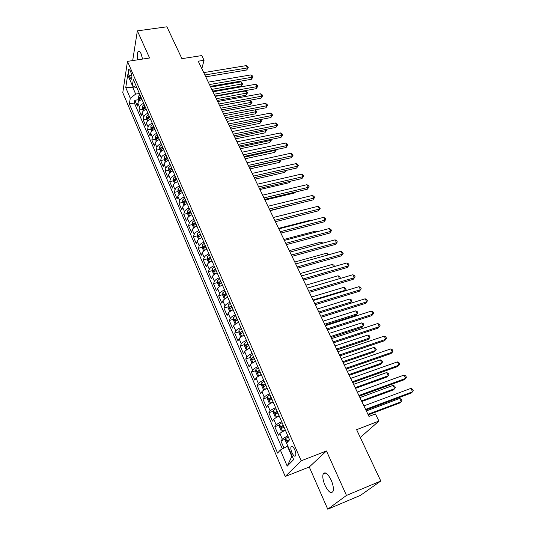 <?xml version="1.0" encoding="UTF-8"?>
<svg xmlns="http://www.w3.org/2000/svg" width="536" height="536" viewBox="0 0 536 536"><rect width="100%" height="100%" fill="white"/><g stroke="black" fill="none" stroke-linecap="round" stroke-linejoin="round"><path stroke-width="0.8" d="M331.181 480.115C327.663 473.308 324.977 471.305 323.121 474.112C322.384 476.812 322.994 480.517 324.957 485.241C328.447 492.108 331.154 494.132 333.07 491.291C333.794 488.564 333.164 484.846 331.181 480.115M142.583 59.067L141.042 53.654C139.936 51.309 138.965 50.565 138.134 51.423C137.209 52.917 137.095 55.711 137.792 59.798M294.74 449.724C293.091 446.414 291.839 445.456 290.981 446.85C290.626 448.264 290.941 450.2 291.939 452.659C293.581 455.989 294.834 456.953 295.705 455.553C296.06 454.126 295.738 452.183 294.74 449.724M327.751 509.2L360.447 495.371L380.795 481.027L346.47 495.432L326.458 450.964L301.172 460.819L285.232 476.491L309.279 466.99L327.751 509.2L346.47 495.432M301.172 460.819L127.474 61.372L122.778 92.668L285.232 476.491M127.474 61.372L149.578 58.002L137.363 30.867L132.673 60.581M137.363 30.867L166.917 26.8L181.918 58.659L201.77 55.577L204.049 60.28L198.24 61.198L368.962 416.398L375.455 413.939L378.918 421.088L356.614 429.664L380.795 481.027M141.96 99.421C139.648 100.326 138.281 101.579 137.859 103.187L137.337 106.135L134.838 100.312L138.402 99.696M143.661 103.341C141.343 104.252 139.97 105.505 139.541 107.1L139.012 110.041L142.583 109.404M139.012 110.041L141.537 115.937L142.08 113.009C142.516 111.421 143.903 110.175 146.228 109.257M150.542 119.22C148.204 120.138 146.81 121.391 146.362 122.965L145.792 125.853L143.233 119.89L146.824 119.227M154.917 129.303C152.566 130.235 151.159 131.481 150.696 133.035L150.1 135.903L147.507 129.859L151.112 129.176M159.346 139.514C156.974 140.452 155.554 141.698 155.078 143.239L154.462 146.073L151.842 139.956L155.453 139.246M163.828 149.859C161.45 150.804 160.009 152.043 159.52 153.571L158.877 156.371L156.224 150.174L159.855 149.45M168.284 160.364L168.364 160.318C165.972 161.289 164.525 162.522 164.023 164.036L163.353 166.797L160.659 160.525L164.311 159.775M172.967 170.937C170.562 171.909 169.095 173.141 168.579 174.629L167.882 177.362L165.155 171.011L168.82 170.234M177.624 181.684C175.205 182.662 173.724 183.888 173.195 185.362L172.471 188.062L169.711 181.624L173.383 180.826M182.347 192.571C179.908 193.563 178.421 194.782 177.865 196.236L177.115 198.896L174.321 192.377L178.026 191.546M187.131 203.6C184.679 204.598 183.171 205.817 182.602 207.258L181.825 209.878L178.99 203.271L182.729 202.414M191.975 214.775C189.51 215.787 187.989 217 187.406 218.42L186.595 221L183.727 214.306L187.506 213.415M190.24 212.765L190.883 212.611M196.886 226.105C194.407 227.123 192.866 228.329 192.263 229.723L191.426 232.269L188.518 225.489L192.337 224.557M195.117 223.887L195.848 223.706M201.858 237.575C199.365 238.607 197.811 239.813 197.194 241.187L196.323 243.686L193.375 236.818L197.241 235.853M200.075 235.143L200.732 234.982M206.903 249.207C204.39 250.252 202.822 251.451 202.186 252.804L201.288 255.257L198.3 248.295L202.206 247.297M205.134 246.547L205.683 246.406M212.015 260.999C209.489 262.05 207.901 263.243 207.251 264.576L206.313 266.988L203.291 259.933L207.238 258.888M210.32 258.077L210.702 257.977M217.194 272.951C214.655 274.01 213.047 275.196 212.377 276.509L211.412 278.874L208.343 271.719L212.336 270.64M222.447 285.065C219.894 286.137 218.266 287.316 217.583 288.603L216.578 290.921L213.469 283.671L217.509 282.552M227.773 297.346C225.2 298.431 223.559 299.604 222.855 300.864L221.817 303.135L218.668 295.785L222.755 294.626M233.173 309.801C230.587 310.9 228.926 312.066 228.195 313.299L227.13 315.516L223.934 308.066L228.075 306.86M238.647 322.431C236.041 323.543 234.366 324.702 233.616 325.908L232.51 328.072L229.274 320.521L233.468 319.262M244.202 335.235C241.582 336.36 239.887 337.513 239.116 338.692L237.971 340.809L234.688 333.144L238.935 331.838M249.836 348.226C247.197 349.365 245.481 350.51 244.691 351.663L243.512 353.72L240.175 345.948L244.483 344.594M255.545 361.405C252.892 362.557 251.156 363.689 250.345 364.815L249.126 366.812L245.743 358.932L250.111 357.525M261.34 374.771C258.674 375.937 256.918 377.063 256.081 378.155L254.821 380.098L251.391 372.105L255.819 370.637M267.223 388.339C264.536 389.511 262.761 390.63 261.903 391.689L260.596 393.571L257.119 385.464L261.615 383.937M273.192 402.101C270.486 403.286 268.69 404.399 267.806 405.424L266.459 407.246L262.935 399.019L267.491 397.431M279.243 416.063C276.522 417.269 274.707 418.368 273.802 419.36L272.409 421.115L268.831 412.767L273.461 411.119M285.387 430.24C282.646 431.453 280.81 432.545 279.879 433.503L278.445 435.192L274.814 426.723L279.517 425.001M129.209 75.797L130.141 77.948C130.71 79.201 131.206 79.589 131.615 79.107C132.191 77.546 131.983 75.368 130.985 72.568L130.054 70.41L128.593 69.258C128.017 70.819 128.225 72.997 129.209 75.797L131.776 75.382M134.797 86.979L132.747 87.321L135.668 94.102L130.281 98.215L129.35 103.884L277.568 453.101L280.335 450.032L287.209 466.139L293.668 459.58L286.572 443.125L289.547 439.835L133.33 79.522L132.352 85.532L137.028 88.045M130.281 98.215L125.746 87.582L127.715 74.779L132.352 85.532M134.838 100.312L134.375 103.013L282.365 448.927M287.872 435.969C285.125 437.188 283.276 438.274 282.338 439.225L280.884 440.88L283.966 448.056M274.814 426.723L276.221 424.994C277.139 424.01 278.961 422.917 281.688 421.705M268.831 412.767L270.198 410.978C271.082 409.96 272.884 408.854 275.598 407.662M262.935 399.019L264.255 397.163C265.119 396.111 266.901 394.998 269.601 393.819M257.119 385.464L258.399 383.548C259.243 382.47 261.005 381.344 263.685 380.178M251.391 372.105L252.63 370.128C253.454 369.016 255.196 367.884 257.856 366.731M245.743 358.932L246.942 356.896C247.746 355.757 249.468 354.618 252.108 353.479M240.175 345.948L241.334 343.857C242.111 342.692 243.82 341.539 246.446 340.414M234.688 333.144L235.806 331C236.564 329.801 238.252 328.648 240.858 327.53M229.274 320.521L230.359 318.324C231.096 317.098 232.758 315.932 235.351 314.833M223.934 308.066L224.979 305.815C225.696 304.569 227.344 303.396 229.924 302.304M218.668 295.785L219.68 293.487C220.376 292.214 222.005 291.035 224.571 289.956M213.469 283.671L214.454 281.326C215.13 280.026 216.738 278.841 219.284 277.775M208.343 271.719L209.295 269.327C209.951 268.007 211.546 266.814 214.078 265.755M203.291 259.933L204.203 257.494C204.846 256.148 206.42 254.948 208.94 253.903M198.3 248.295L199.184 245.816C199.807 244.45 201.369 243.244 203.868 242.212M193.375 236.818L194.226 234.292C194.836 232.905 196.384 231.699 198.869 230.674M188.518 225.489L189.342 222.922C189.932 221.515 191.459 220.303 193.931 219.291M183.727 214.306L184.518 211.7C185.088 210.273 186.602 209.06 189.061 208.055M178.99 203.271L179.754 200.632C180.31 199.178 181.811 197.958 184.25 196.967M174.321 192.377L175.058 189.697C175.594 188.23 177.081 187.004 179.506 186.025M169.711 181.624L170.415 178.91C170.944 177.423 172.411 176.197 174.823 175.218M165.155 171.011L165.838 168.257C166.348 166.756 167.802 165.524 170.2 164.559M160.659 160.525L161.316 157.738C161.812 156.217 163.252 154.984 165.637 154.033M156.224 150.174L156.847 147.353C157.329 145.819 158.756 144.579 161.128 143.635M151.842 139.956L152.438 137.102C152.907 135.548 154.321 134.308 156.68 133.37M147.507 129.859L148.09 126.978C148.539 125.411 149.939 124.164 152.284 123.24M143.233 119.89L143.789 116.975C144.231 115.394 145.618 114.148 147.949 113.23M139.38 93.472L135.668 94.102M360.286 437.463L378.918 421.088M201.831 68.668L204.049 60.28M132.975 85.901L132.747 87.321L125.746 87.582M287.819 446.019L287.423 446.173L291.839 456.404L292.16 456.076M134.375 103.013L129.35 103.884M280.884 440.88L285.668 439.091M280.335 450.032L287.423 446.173M287.209 466.139L291.839 456.404M326.458 450.964L309.279 466.99M205.757 76.836L246.707 70.002L247.398 67.938L204.866 74.986M246.218 65.627L247.793 66.705L248.262 67.63L247.398 67.938L246.218 65.627L203.727 72.615M248.262 67.63L246.707 70.002M139.038 101.183L138.221 99.281L138.087 96.681L139.883 94.638M212.625 91.127L241.354 86.102L242.011 84.132L240.865 81.861L210.675 87.073M140.687 96.48L139.146 97.887L139.528 99.207L141.189 97.646M139.146 97.887L141.089 97.411M211.794 89.391L242.868 83.797L241.354 86.102M240.865 81.861L242.868 83.797M210.34 86.363L251.431 79.281L252.141 77.231L209.462 84.541M250.949 74.899L252.53 75.971L253.005 76.903L252.141 77.231L250.949 74.899L208.31 82.142M253.005 76.903L251.431 79.281M214.976 96.011L256.208 88.674L256.938 86.638L214.112 94.209M255.732 84.279L257.314 85.345L257.796 86.289L256.938 86.638L255.732 84.279L212.939 91.783M257.796 86.289L256.208 88.674M219.666 105.773L261.052 98.182L261.796 96.165L218.815 104.004M260.576 93.773L262.164 94.832L262.653 95.79L261.796 96.165L260.576 93.773L217.636 101.545M262.653 95.79L261.052 98.182M224.417 115.655L265.95 107.803L266.714 105.8L223.579 113.92M265.481 103.381L267.069 104.44L267.565 105.404L266.714 105.8L265.481 103.381L222.386 111.428M267.565 105.404L265.95 107.803M143.286 111.026L142.429 109.036L142.301 106.436L144.117 104.399M217.107 100.446L245.93 95.247L246.6 93.297L245.448 90.993L215.157 96.386M144.928 106.269L143.373 107.669L143.769 108.996L145.437 107.448M143.373 107.669L145.323 107.18M216.283 98.731L247.458 92.942L245.93 95.247M245.448 90.993L246.995 92.018L247.458 92.942M147.581 120.989L146.683 118.905L146.569 116.312L148.405 114.282M221.636 109.873L250.56 104.5L251.25 102.564L250.084 100.239L219.686 105.813M149.222 116.171L147.648 117.572L148.057 118.905L149.738 117.371M147.648 117.572L149.611 117.076M220.825 108.192L252.101 102.188L250.56 104.5M250.084 100.239L251.632 101.257L252.101 102.188M151.929 131.079L150.991 128.901L150.884 126.308L152.74 124.285M226.226 119.414L255.243 113.86L255.953 111.944L254.922 109.887M153.571 126.201L151.983 127.602L152.405 128.941L154.1 127.414M151.983 127.602L153.959 127.092M225.428 117.759L256.798 111.548L255.243 113.86M255.156 109.84L256.798 111.548M156.338 141.29L155.36 139.018L155.259 136.432L157.135 134.422M230.869 129.076L259.987 123.334L260.717 121.438L259.839 119.696M157.973 136.358L156.371 137.752L156.8 139.099L158.509 137.584M156.371 137.752L158.355 137.236M230.085 127.441L261.555 121.015L259.987 123.334M260.355 119.595L261.555 121.015M229.227 125.665L270.901 117.538L271.692 115.562L228.41 123.957M270.439 113.109L272.033 114.155L272.536 115.133L271.692 115.562L270.439 113.109L227.197 121.438M272.536 115.133L270.901 117.538M160.8 151.634L159.775 149.263L159.681 146.683L161.584 144.68M235.565 138.844L264.784 132.921L265.528 131.039L264.824 129.625M162.435 146.643L160.82 148.036L161.256 149.39L162.971 147.889M160.82 148.036L162.81 147.507M234.795 137.243L266.365 130.596L264.784 132.921M265.622 129.464L266.365 130.596M234.098 135.802L275.919 127.394L276.73 125.437L233.294 134.127M275.464 122.952L277.058 123.997L277.568 124.989L276.73 125.437L275.464 122.952L232.068 131.568M277.568 124.989L275.919 127.394M165.316 162.113L164.251 159.641L164.17 157.068L166.086 155.072M240.316 148.74L269.635 142.623L270.405 140.76L269.863 139.682M166.951 157.061L165.316 158.448L165.771 159.815L167.493 158.321M165.316 158.448L167.319 157.906M239.565 147.166L271.236 140.291L269.635 142.623M270.827 139.481L271.236 140.291M239.029 146.067L280.998 137.37L281.829 135.434L238.239 144.419M280.549 132.921L282.15 133.96L282.66 134.965L281.829 135.434L280.549 132.921L236.999 141.832M282.66 134.965L280.998 137.37M169.892 172.726L168.786 170.153L168.706 167.58L170.649 165.597M245.133 158.75L274.553 152.438L275.337 150.596L274.968 149.859M171.527 167.614L169.879 168.994L170.341 170.368L172.076 168.887M169.879 168.994L171.882 168.438M244.389 157.209L276.161 150.1L274.553 152.438M275.933 149.651L276.161 150.1M244.027 156.458L286.144 147.474L286.995 145.558L243.25 154.844M285.701 143.018L287.303 144.043L287.819 145.062L286.995 145.558L285.701 143.018L241.991 152.224M287.819 145.062L286.144 147.474M174.528 183.48L173.376 180.8L173.309 178.233L175.272 176.257M250.004 168.887L279.524 162.375L280.14 160.17M176.156 178.3L174.495 179.674L174.97 181.061L176.719 179.587M174.495 179.674L176.512 179.111M249.274 167.379L281.145 160.036L279.524 162.375M249.086 166.984L291.35 157.705L292.227 155.809L248.329 165.41M290.914 153.236L292.515 154.261L293.045 155.286L292.227 155.809L290.914 153.236L247.056 162.756M293.045 155.286L291.35 157.705M181.925 192.739L182.32 192.511M179.225 194.367L178.026 191.58L177.965 189.02L179.955 187.057M254.935 179.151L284.556 172.431L285.373 170.609M180.853 189.121L179.171 190.494L179.66 191.888L181.416 190.434M179.171 190.494L181.195 189.918M254.225 177.677L285.447 170.589M286.023 170.461L284.556 172.431M254.211 177.65L296.622 168.063L297.52 166.194L253.468 176.103M296.194 163.587L297.802 164.599L298.331 165.637L297.52 166.194L296.194 163.587L252.181 173.416M298.331 165.637L296.622 168.063M186.588 203.821L187.091 203.519M183.982 205.402L182.736 202.501L182.689 199.948L184.699 197.998M259.927 189.543L289.648 182.615L290.298 181.269M185.603 200.089L183.908 201.462L184.411 202.863L186.18 201.415M183.908 201.462L185.945 200.873M290.834 181.141L289.648 182.615M259.404 188.451L301.962 178.555L302.887 176.706L258.68 186.943M301.54 174.066L303.148 175.071L303.691 176.123L302.887 176.706L301.54 174.066L257.367 184.216M303.691 176.123L301.962 178.555M191.312 215.05L191.928 214.675M188.806 216.584L187.506 213.569L187.466 211.023L189.503 209.08M264.985 200.062L294.807 192.92L295.222 192.082M190.427 211.204L188.706 212.564L189.228 213.978L191.004 212.544M188.706 212.564L190.756 211.961M295.537 192.009L294.807 192.92M264.663 199.392L307.369 189.181L308.321 187.352L263.953 197.925M306.954 184.679L308.569 185.677L309.111 186.742L308.321 187.352L306.954 184.679L262.633 195.164M309.111 186.742L307.369 189.181M196.096 226.433L196.833 225.984M193.69 227.907L192.344 224.778L192.317 222.239L194.374 220.309M270.104 210.715L300.187 203.05M195.305 222.46L193.57 223.82L194.106 225.241L195.895 223.82M193.57 223.82L195.627 223.204M269.99 210.481L312.85 199.941L313.821 198.139L269.3 209.047M312.434 195.426L314.056 196.417L314.605 197.503L313.821 198.139L312.434 195.426L267.96 206.253M314.605 197.503L312.85 199.941M200.946 237.971L201.797 237.441M198.642 239.391L197.241 236.142L197.221 233.609L199.305 231.693M200.25 233.87L198.501 235.224L199.05 236.651L200.853 235.25M198.501 235.224L200.565 234.594M304.924 209.589L273.34 217.449M275.39 221.71L318.397 210.836L319.396 209.06L274.72 220.316M317.995 206.32L319.61 207.298L320.173 208.397L319.396 209.06L317.995 206.32L273.36 217.489M320.173 208.397L318.397 210.836M205.858 249.662L206.836 249.052M203.66 251.022L202.206 247.652L202.199 245.126L204.31 243.223M205.268 245.434L203.492 246.781L204.062 248.222L205.871 246.835M203.492 246.781L205.569 246.138M310.505 220.725L310.264 220.242L278.593 228.376M310.264 220.242L310.907 220.618M280.857 233.093L324.019 221.877L325.037 220.129L280.207 231.74M323.623 217.348L325.245 218.32L325.808 219.432L325.037 220.129L323.623 217.348L278.834 228.872M325.808 219.432L324.019 221.877M210.836 261.521L211.934 260.818M208.745 262.814L207.238 259.317L207.238 256.865L209.375 254.915M210.346 257.153L208.558 258.493L209.141 259.947L210.963 258.573M208.558 258.493L210.641 257.836M316.16 232.008L315.691 231.07L283.913 239.451M315.691 231.07L316.944 231.8M286.405 244.63L329.714 233.066L330.759 231.344L285.775 243.317M329.325 228.524L330.947 229.488L331.523 230.614L330.759 231.344L329.325 228.524L284.375 240.409M331.523 230.614L329.714 233.066M215.874 273.541L217.107 272.75M213.971 274.713L212.336 271.142L212.35 268.637L214.514 266.76M215.499 269.032L213.69 270.365L214.286 271.826L216.122 270.472M213.69 270.365L215.787 269.695M321.895 243.438L321.191 242.031L289.306 250.66M321.191 242.031L322.893 243.17M292.026 256.322L335.482 244.396L336.554 242.701L291.416 255.049M335.101 239.847L336.729 240.805L337.312 241.944L336.554 242.701L335.101 239.847L289.996 252.101M337.312 241.944L335.482 244.396M220.986 285.728L222.353 284.844M219.318 286.747L217.502 283.129L217.529 280.697L219.72 278.774M220.718 281.078L218.889 282.405L219.505 283.872L221.348 282.532M218.889 282.405L221 281.715M327.704 255.022L326.759 253.133L294.767 262.024M326.759 253.133L328.702 254.741M297.721 268.168L341.325 255.88L342.43 254.218L297.132 266.948M340.956 251.324L342.584 252.268L343.174 253.421L342.43 254.218L340.956 251.324L295.698 263.96M343.174 253.421L341.325 255.88M226.172 298.083L227.666 297.105M224.731 298.954L224.329 298.961L222.748 295.282L222.782 292.797L224.999 290.954M226.011 293.286L224.162 294.606L224.798 296.086L226.654 294.76M224.162 294.606L226.279 293.902M333.593 266.76L332.4 264.382L300.301 273.534M332.4 264.382L333.995 265.28L334.504 266.499M303.49 280.181L347.248 267.518L348.38 265.883L302.927 279.001M346.886 262.955L348.521 263.886L349.117 265.059L348.38 265.883L346.886 262.955L301.473 275.973M349.117 265.059L347.248 267.518M231.425 310.612L233.06 309.533M230.212 311.342L229.663 311.329L228.055 307.604L228.108 305.125L230.353 303.296M231.378 305.661L229.509 306.974L230.158 308.468L232.028 307.161M231.378 306.431L229.509 306.974L231.639 306.257M307.316 288.14L339.549 278.646L338.109 275.772L305.902 285.199M339.536 278.673L340.286 277.809L339.71 278.62M338.109 275.772L339.71 276.663L340.286 277.809M309.346 292.361L353.251 279.31L354.417 277.708L308.803 291.229M352.896 274.734L354.531 275.658L355.14 276.844L354.417 277.708L352.896 274.734L307.329 288.16M355.14 276.844L353.251 279.31M236.758 323.322L238.52 322.143M235.753 323.911L235.076 323.871L233.441 320.093L233.508 317.627L235.78 315.818M236.818 318.21L234.922 319.53L235.585 321.037L237.475 319.731M236.811 318.954L234.935 319.516L237.066 318.786M313.017 299.999L345.358 290.224L343.898 287.316L311.584 297.018M344.822 290.968L346.089 289.36L344.882 290.947M343.898 287.316L345.506 288.2L346.089 289.36M315.282 304.709L359.341 291.262L360.527 289.695L314.759 303.624M358.993 286.68L360.627 287.591L361.244 288.797L360.527 289.695L358.993 286.68L313.265 300.508M361.244 288.797L359.341 291.262M242.165 336.206L244.068 334.926M241.374 336.675L240.557 336.595L238.909 332.762L238.982 330.303L241.287 328.508M321.299 317.225L365.505 303.383L366.725 301.842L365.17 298.786L319.282 313.037L350.122 303.443L351.241 301.962L349.767 299.014L317.339 308.997M242.339 330.94L240.409 332.26L241.093 333.781L243.009 332.481M240.409 332.26L242.574 331.489M318.793 312.012L351.241 301.962L351.958 301.058L350.122 303.443M349.767 299.014L351.368 299.879L351.958 301.058M365.17 298.786L366.805 299.691L367.428 300.904L366.725 301.842L320.803 316.193M247.645 349.278L249.689 347.891M247.063 349.619L246.125 349.492L244.443 345.606L244.537 343.161L246.868 341.385M325.111 325.158L356.051 315.302L357.204 313.848L355.71 310.86L323.175 321.138M247.934 343.851L245.977 345.171L246.681 346.698L248.61 345.412M245.977 345.171L248.161 344.373M324.649 324.193L357.204 313.848L357.914 312.917L357.318 311.724L355.71 310.86M327.402 329.921L371.756 315.664L373.009 314.156L326.927 328.943M371.428 311.061L373.069 311.952L373.706 313.185L373.009 314.156L371.428 311.061L325.385 325.741M253.213 362.53L255.391 361.043M252.831 362.758L251.766 362.577L250.064 358.631L250.165 356.199L252.53 354.443M331.02 337.452L362.068 327.322L363.247 325.901L361.726 322.873L329.091 333.439M253.615 356.942L251.625 358.262L252.349 359.81L254.299 358.53M251.625 358.262L253.83 357.445M330.585 336.541L363.247 325.901L363.944 324.93L363.341 323.717L361.726 322.873M333.586 342.799L378.094 328.112L379.381 326.645L333.144 341.868M377.78 323.503L379.421 324.38L380.064 325.633L379.381 326.645L377.78 323.503L331.583 338.618M258.868 375.977L261.173 374.383M258.674 376.091L257.488 375.843L255.759 371.843L255.88 369.425L258.272 367.689M337.01 349.921L368.158 339.496L369.371 338.109L367.83 335.04L335.087 345.914M259.37 370.229L257.354 371.548L258.091 373.103L260.067 371.837M257.354 371.548L259.578 370.698M336.595 349.057L369.371 338.109L370.061 337.104L369.445 335.878L367.83 335.04M339.864 355.857L384.526 340.735L385.84 339.301L339.442 354.986M384.218 336.126L385.86 336.99L386.51 338.256L385.84 339.301L384.218 336.126L337.861 351.69M346.229 369.103L391.039 353.539L392.386 352.145L345.841 368.286M390.744 348.916L392.392 349.767L393.049 351.053L392.386 352.145L390.744 348.916L344.233 364.942M352.688 382.543L397.652 366.524L399.032 365.163L352.326 381.786M397.364 361.894L399.012 362.731L399.675 364.038L399.032 365.163L397.364 361.894L350.698 378.389M264.617 389.612L267.042 387.923M261.669 382.905L264.57 389.618L263.297 389.31L261.541 385.25L261.675 382.845L264.101 381.13M343.087 362.557L374.336 351.837L375.575 350.49L374.021 347.375L341.164 358.557M265.213 383.702L263.163 385.022L263.926 386.597L265.923 385.33M265.072 385.799L265.407 384.151M342.698 361.746L375.575 350.49L376.252 349.438L375.629 348.199L374.021 347.375M270.01 394.764L267.551 396.459L267.41 398.851L269.186 402.965L270.526 403.34L272.998 401.658M349.244 375.374L380.6 364.353L381.867 363.033L380.292 359.884L347.328 371.381M271.142 397.377L269.059 398.69L269.836 400.278L271.859 399.032M271.008 399.488L271.323 397.792M348.882 374.617L381.867 363.033L382.537 361.947L381.907 360.688L380.292 359.884M276.007 408.6L273.514 410.328L273.36 412.646L275.162 416.827L276.536 417.256L279.042 415.594M276.536 417.256L277.28 416.988M278.606 416.345L279.202 415.97M355.489 388.365L386.945 377.029L388.245 375.749L386.644 372.553L353.572 384.379M277.159 411.253L275.042 412.566L275.839 414.167L277.882 412.928M277.038 413.383L276.924 411.896L277.326 411.635M355.154 387.662L388.245 375.749L388.902 374.63L388.265 373.351L386.644 372.553M359.247 396.178L404.352 379.689L405.772 378.369L358.906 395.481M404.077 375.053L405.725 375.877L406.402 377.203L405.772 378.369L404.077 375.053L357.257 392.037M282.097 422.636L279.571 424.291L279.397 426.649L281.226 430.89L282.633 431.373L285.172 429.738M282.633 431.373L284.013 430.864M284.462 430.649L285.326 430.086M361.82 401.538L393.377 389.886L394.717 388.647L393.089 385.404L359.911 397.565M283.263 425.329L281.112 426.643L281.929 428.264L284 427.031M283.155 427.48L283.001 425.953L283.417 425.685M361.512 400.888L394.717 388.647L395.36 387.481L394.71 386.188L393.089 385.404M365.894 410.013L411.152 393.042L412.606 391.769L365.586 409.377M410.884 388.399L412.539 389.21L413.223 390.556L412.606 391.769L410.884 388.399L363.911 405.886M287.464 445.195L285.527 440.86L285.715 438.515L288.274 436.887M368.245 414.898L399.903 402.925L401.27 401.719L399.622 398.436L366.336 410.938M289.46 439.62L287.276 440.934L287.417 442.193M367.957 414.308L401.27 401.719L401.9 400.519L401.243 399.206L399.622 398.436M139.541 107.1L137.859 103.187M282.338 439.225L279.879 433.503M276.221 424.994L273.802 419.36M270.198 410.978L267.806 405.424M264.255 397.163L261.903 391.689M258.399 383.548L256.081 378.155M252.63 370.128L250.345 364.815M246.942 356.896L244.691 351.663M241.334 343.857L239.116 338.692M235.806 331L233.616 325.908M230.359 318.324L228.195 313.299M224.979 305.815L222.855 300.864M219.68 293.487L217.583 288.603M214.454 281.326L212.377 276.509M209.295 269.327L207.251 264.576M204.203 257.494L202.186 252.804M199.184 245.816L197.194 241.187M194.226 234.292L192.263 229.723M189.342 222.922L187.406 218.42M184.518 211.7L182.602 207.258M179.754 200.632L177.865 196.236M175.058 189.697L173.195 185.362M170.415 178.91L168.579 174.629M165.838 168.257L164.023 164.036M161.316 157.738L159.52 153.571M156.847 147.353L155.078 143.239M152.438 137.102L150.696 133.035M148.09 126.978L146.362 122.965M143.789 116.975L142.08 113.009M131.943 77.653L130.141 77.948M138.094 96.748L139.749 100.58M142.308 106.503L143.996 110.423M146.569 116.379L148.305 120.386M150.884 126.375L152.66 130.476M155.259 136.499L157.068 140.693M159.688 146.75L161.537 151.038M164.17 157.128L166.066 161.524M168.713 167.647L170.649 172.136M173.309 178.294L175.292 182.883M177.965 189.081L179.995 193.777M182.689 200.015L184.759 204.812M187.473 211.084L189.59 215.995M192.317 222.306L194.481 227.324M197.221 233.669L199.439 238.808M202.199 245.193L204.464 250.446M207.238 256.865L209.563 262.238M212.35 268.704L214.722 274.191M217.529 280.697L219.954 286.311M222.782 292.857L225.267 298.599M228.108 305.185L230.648 311.061M233.508 317.687L236.101 323.697M238.982 330.364L241.636 336.514M242.312 331.657L240.43 332.24M244.53 343.221L247.25 349.505M247.9 344.541L246.004 345.137M250.165 356.259L252.938 362.691M253.561 357.613L251.665 358.222M255.873 369.485L258.714 376.064M259.303 370.865L257.401 371.502M265.132 384.312L263.216 384.962M267.551 396.519L270.492 403.333M271.049 397.96L269.126 398.63M273.514 410.328L276.502 417.243M277.045 411.802L275.115 412.492M279.571 424.351L282.599 431.366M283.135 425.852L281.199 426.562M285.715 438.575L287.323 442.3M289.299 440.116L287.37 440.84M325.828 473.027L323.121 474.112M139.36 51.242L138.134 51.423M292.321 446.341L290.981 446.85M129.223 69.157L128.593 69.258M265.039 384.386L263.163 385.022M270.941 398.04L269.059 398.69M276.924 411.896L275.042 412.566M283.001 425.953L281.112 426.643M289.165 440.224L287.276 440.934"/></g></svg>
